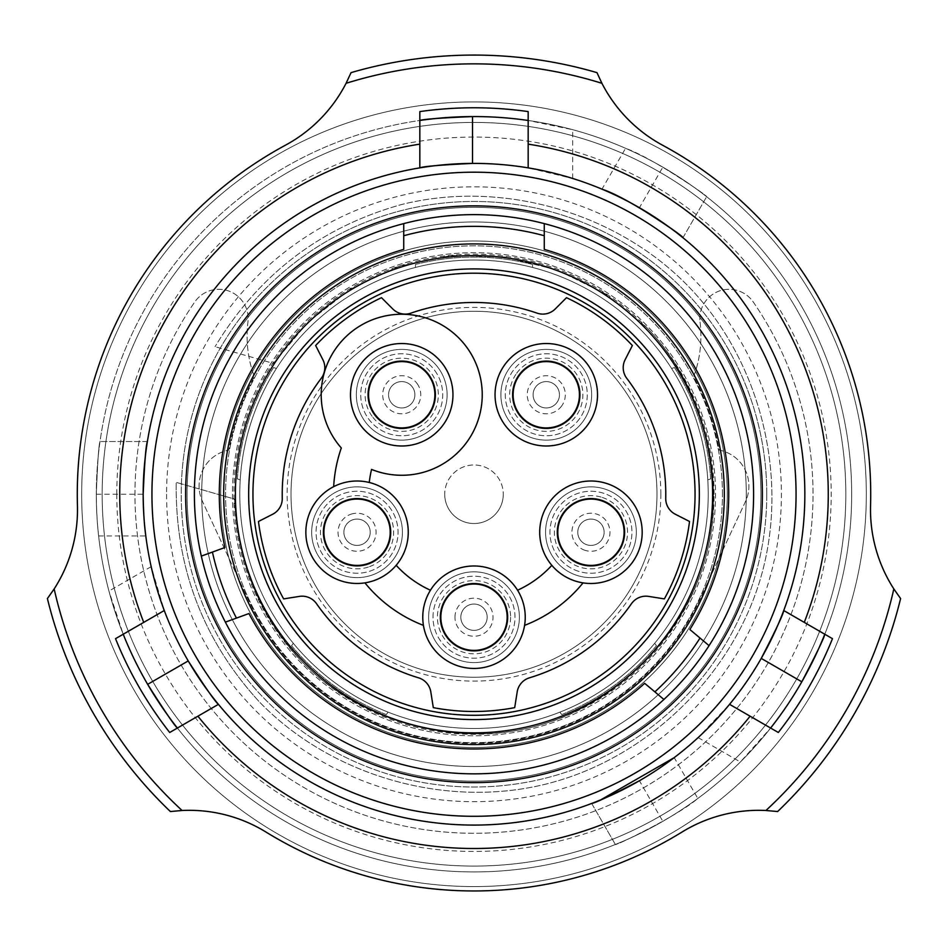 <?xml version="1.0" encoding="UTF-8"?>
<svg xmlns="http://www.w3.org/2000/svg" width="948" height="948" viewBox="0 0 948 948"><rect width="100%" height="100%" fill="white"/><g stroke="black" fill="none" stroke-linecap="round" stroke-linejoin="round"><path stroke-width="0.71" stroke-dasharray="4.74 3.56" d="M239.773 494.24A234.227 234.227 0 0 0 474 728.467A234.227 234.227 0 0 0 708.227 494.24A234.227 234.227 0 0 0 474 260.025A234.227 234.227 0 0 0 239.773 494.24A234.227 234.227 0 0 0 474 728.467A234.227 234.227 0 0 0 708.227 494.24A234.227 234.227 0 0 0 474 260.025A234.227 234.227 0 0 0 239.773 494.24A234.227 234.227 0 0 0 474 728.467A234.227 234.227 0 0 0 708.227 494.24A234.227 234.227 0 0 0 474 260.025A234.227 234.227 0 0 0 239.773 494.24A234.227 234.227 0 0 0 474 728.467A234.227 234.227 0 0 0 708.227 494.24A234.227 234.227 0 0 0 474 260.025A234.227 234.227 0 0 0 239.773 494.24M689.848 629.496A254.716 254.716 0 0 0 544.271 249.407L544.271 223.609A279.601 279.601 0 0 0 403.73 223.609L403.73 249.407A254.716 254.716 0 0 0 224.913 547.517L201.32 556.097A279.601 279.601 0 0 0 225.363 622.137L248.945 613.546A254.716 254.716 0 0 0 644.676 683.318L663.908 699.458A279.601 279.601 0 0 0 709.068 645.635L689.848 629.496M724.319 494.24A250.319 250.319 0 0 0 474 243.92A250.319 250.319 0 0 0 223.681 494.24A250.319 250.319 0 0 0 474 744.571A250.319 250.319 0 0 0 724.319 494.24A250.319 250.319 0 0 0 474 243.92A250.319 250.319 0 0 0 223.681 494.24A250.319 250.319 0 0 0 474 744.571A250.319 250.319 0 0 0 724.319 494.24A250.319 250.319 0 0 0 474 243.92A250.319 250.319 0 0 0 223.681 494.24A250.319 250.319 0 0 0 474 744.571A250.319 250.319 0 0 0 724.319 494.24A250.319 250.319 0 0 0 474 243.92A250.319 250.319 0 0 0 223.681 494.24M762.382 494.24A288.382 288.382 0 0 0 474 205.858A288.382 288.382 0 0 0 185.618 494.24A288.382 288.382 0 0 0 474 782.633A288.382 288.382 0 0 0 762.382 494.24M796.059 494.24A322.059 322.059 0 0 0 474 172.192A322.059 322.059 0 0 0 151.941 494.24A322.059 322.059 0 0 0 474 816.299A322.059 322.059 0 0 0 796.059 494.24M727.258 494.24A253.258 253.258 0 0 0 474 240.993A253.258 253.258 0 0 0 220.742 494.24A253.258 253.258 0 0 0 474 747.498A253.258 253.258 0 0 0 727.258 494.24A253.258 253.258 0 0 0 474 240.993A253.258 253.258 0 0 0 220.742 494.24A253.258 253.258 0 0 0 474 747.498A253.258 253.258 0 0 0 727.258 494.24A253.258 253.258 0 0 0 474 240.993A253.258 253.258 0 0 0 220.742 494.24A253.258 253.258 0 0 0 474 747.498A253.258 253.258 0 0 0 727.258 494.24A253.258 253.258 0 0 0 474 240.993A253.258 253.258 0 0 0 220.742 494.24A253.258 253.258 0 0 0 474 747.498A253.258 253.258 0 0 0 727.258 494.24M760.924 494.24A286.924 286.924 0 0 0 474 207.328A286.924 286.924 0 0 0 187.076 494.24A286.924 286.924 0 0 0 474 781.164A286.924 286.924 0 0 0 760.924 494.24A286.924 286.924 0 0 0 474 207.328A286.924 286.924 0 0 0 187.076 494.24A286.924 286.924 0 0 0 474 781.164A286.924 286.924 0 0 0 760.924 494.24A286.924 286.924 0 0 0 474 207.328A286.924 286.924 0 0 0 187.076 494.24A286.924 286.924 0 0 0 474 781.164A286.924 286.924 0 0 0 760.924 494.24A286.924 286.924 0 0 0 474 207.328A286.924 286.924 0 0 0 187.076 494.24A286.924 286.924 0 0 0 474 781.164A286.924 286.924 0 0 0 760.924 494.24M722.423 494.24A248.423 248.423 0 0 0 474 245.828A248.423 248.423 0 0 0 225.577 494.24A248.423 248.423 0 0 0 474 742.663A248.423 248.423 0 0 0 722.423 494.24A248.423 248.423 0 0 0 474 245.828A248.423 248.423 0 0 0 225.577 494.24A248.423 248.423 0 0 0 474 742.663A248.423 248.423 0 0 0 722.423 494.24M746.289 494.24A272.289 272.289 0 0 0 474 221.962A272.289 272.289 0 0 0 201.711 494.24A272.289 272.289 0 0 0 474 766.529A272.289 272.289 0 0 0 746.289 494.24A272.289 272.289 0 0 0 474 221.962A272.289 272.289 0 0 0 201.711 494.24A272.289 272.289 0 0 0 474 766.529A272.289 272.289 0 0 0 746.289 494.24A272.289 272.289 0 0 0 474 221.962A272.289 272.289 0 0 0 201.711 494.24A272.289 272.289 0 0 0 474 766.529A272.289 272.289 0 0 0 746.289 494.24M699.434 494.24A225.434 225.434 0 0 0 474 268.805A225.434 225.434 0 0 0 248.566 494.24A225.434 225.434 0 0 1 474 268.805A225.434 225.434 0 0 1 699.434 494.24A225.434 225.434 0 0 1 474 719.686A225.434 225.434 0 0 1 248.566 494.24A225.434 225.434 0 0 0 474 719.686A225.434 225.434 0 0 0 699.434 494.24A225.434 225.434 0 0 0 474 268.805A225.434 225.434 0 0 0 248.566 494.24A225.434 225.434 0 0 0 474 719.686A225.434 225.434 0 0 0 699.434 494.24A225.434 225.434 0 0 0 474 268.805A225.434 225.434 0 0 0 248.566 494.24A225.434 225.434 0 0 0 474 719.686A225.434 225.434 0 0 0 699.434 494.24A225.434 225.434 0 0 1 474 719.686A225.434 225.434 0 0 1 248.566 494.24M232.461 494.24A241.539 241.539 0 0 0 474 735.79A241.539 241.539 0 0 0 715.539 494.24A241.539 241.539 0 0 0 474 252.701A241.539 241.539 0 0 0 232.461 494.24A241.539 241.539 0 0 0 474 735.79A241.539 241.539 0 0 0 715.539 494.24A241.539 241.539 0 0 0 474 252.701A241.539 241.539 0 0 0 232.461 494.24M252.95 494.24A221.05 221.05 0 0 0 474 715.29A221.05 221.05 0 0 0 695.05 494.24A221.05 221.05 0 0 0 474 273.202A221.05 221.05 0 0 0 252.95 494.24M301.357 661.076C259.432 615.596 237.19 561.607 234.618 499.086L176.198 482.354C175.06 566.88 202.754 640.019 259.254 701.769C202.754 640.019 175.06 566.88 176.198 482.354L234.618 499.086C237.19 561.607 259.432 615.596 301.357 661.076C359.15 720.883 451.473 747.32 532.16 727.175C612.846 707.03 681.908 640.291 704.802 560.339C727.697 480.387 704.435 387.222 646.643 327.416C704.435 387.222 727.697 480.387 704.802 560.339C681.908 640.291 612.846 707.03 532.16 727.175C451.473 747.32 359.15 720.883 301.357 661.076M688.746 286.723C760.64 361.117 789.577 477.01 761.09 576.467C732.614 675.912 646.714 758.921 546.344 783.984C445.975 809.047 331.136 776.151 259.254 701.769C331.136 776.151 445.975 809.047 546.344 783.984C646.714 758.921 732.614 675.912 761.09 576.467C789.577 477.01 760.64 361.117 688.746 286.723C616.864 212.328 502.025 179.445 401.656 204.507C321.04 226.987 258.828 274.375 215.054 346.684C258.828 274.375 321.04 226.987 401.656 204.507C502.025 179.445 616.864 212.328 688.746 286.723M273.462 363.416L308.017 322.154L350.499 289.116L398.895 266.281L451.13 255.486L504.739 256.967L557.009 269.967L605.215 293.714L646.643 327.416L605.215 293.714L557.009 269.967L504.739 256.967L451.13 255.486L398.895 266.281L350.499 289.116L308.017 322.154L273.462 363.416L215.054 346.684L273.462 363.416M700.062 322.095A117.114 117.114 0 0 1 693.663 376.712A249.123 249.123 0 0 1 719.177 450.099A36.593 36.593 0 0 1 745.484 501.516L699.778 599.527A249.123 249.123 0 0 1 248.222 599.527L202.517 501.516A36.593 36.593 0 0 1 228.823 450.099A249.123 249.123 0 0 1 254.337 376.712A117.114 117.114 0 0 1 247.938 322.095A29.281 29.281 0 0 0 194.755 301.974A339.04 339.04 0 0 0 474 833.28A339.04 339.04 0 0 0 753.245 301.974A29.281 29.281 0 0 0 700.062 322.095A117.114 117.114 0 0 1 693.663 376.712A249.123 249.123 0 0 1 719.177 450.099A36.593 36.593 0 0 1 745.484 501.516L699.778 599.527A249.123 249.123 0 0 1 248.222 599.527L202.517 501.516A36.593 36.593 0 0 1 228.823 450.099A249.123 249.123 0 0 1 254.337 376.712A117.114 117.114 0 0 1 247.938 322.095A29.281 29.281 0 0 0 194.755 301.974A339.04 339.04 0 0 0 474 833.28A339.04 339.04 0 0 0 753.245 301.974A29.281 29.281 0 0 0 700.062 322.095M116.805 494.24A357.195 357.195 0 0 1 474 137.057A357.195 357.195 0 0 1 831.195 494.24A357.195 357.195 0 0 1 474 851.434A357.195 357.195 0 0 1 116.805 494.24M845.829 494.24A371.829 371.829 0 0 0 474 122.422A371.829 371.829 0 0 0 102.171 494.24A371.829 371.829 0 0 0 474 866.069A371.829 371.829 0 0 0 845.829 494.24A371.829 371.829 0 0 0 474 122.422A371.829 371.829 0 0 0 102.171 494.24A371.829 371.829 0 0 0 474 866.069A371.829 371.829 0 0 0 845.829 494.24A371.829 371.829 0 0 0 474 122.422A371.829 371.829 0 0 0 102.171 494.24A371.829 371.829 0 0 0 474 866.069A371.829 371.829 0 0 0 845.829 494.24A371.829 371.829 0 0 0 474 122.422A371.829 371.829 0 0 0 102.171 494.24A371.829 371.829 0 0 0 474 866.069A371.829 371.829 0 0 0 845.829 494.24M166.587 494.24A307.413 307.413 0 0 0 474 801.664A307.413 307.413 0 0 0 781.413 494.24A307.413 307.413 0 0 0 474 186.827A307.413 307.413 0 0 0 166.587 494.24M766.778 494.24A292.778 292.778 0 0 1 474 787.018A292.778 292.778 0 0 1 181.222 494.24A292.778 292.778 0 0 0 474 787.018A292.778 292.778 0 0 0 766.778 494.24A292.778 292.778 0 0 0 474 201.462A292.778 292.778 0 0 0 181.222 494.24A292.778 292.778 0 0 1 474 201.462A292.778 292.778 0 0 1 766.778 494.24M765.925 810.493A430.38 430.38 0 0 0 893.834 588.933L900.6 598.555A439.173 439.173 0 0 1 777.633 811.535L765.925 810.493A146.395 146.395 0 0 0 682.015 832.048A396.714 396.714 0 0 1 265.985 832.048A146.395 146.395 0 0 0 182.075 810.493L170.367 811.535A439.173 439.173 0 0 1 47.4 598.555L54.166 588.933A146.395 146.395 0 0 0 77.44 505.485A396.714 396.714 0 0 1 285.455 145.198A146.395 146.395 0 0 0 346.079 83.305L351.033 72.641A439.173 439.173 0 0 1 596.967 72.641L601.921 83.305A430.38 430.38 0 0 0 346.079 83.305M601.921 83.305A146.395 146.395 0 0 0 662.545 145.198A396.714 396.714 0 0 1 870.56 505.485A146.395 146.395 0 0 0 893.834 588.933M662.842 821.324C634.544 836.266 618.712 843.981 615.359 844.478C613.557 846.837 676.694 816.631 697.811 798.465L674.229 757.618A330.84 330.84 0 0 0 698.119 737.603L729.569 704.34A330.84 330.84 0 0 1 639.414 780.761L662.842 821.324A377.683 377.683 0 0 0 770.617 728.04L778.308 732.484A386.464 386.464 0 0 0 832.474 638.668L824.784 634.224A377.683 377.683 0 0 0 472.531 116.568M662.842 167.156C689.931 184.208 704.53 194.056 706.639 196.71C709.531 197.077 651.975 157.581 625.562 148.303L601.968 189.162A330.84 330.84 0 0 0 572.699 178.473L528.166 167.867A330.84 330.84 0 0 1 639.414 207.731L662.842 167.156A377.683 377.683 0 0 0 528.166 120.467L528.166 111.591A386.464 386.464 0 0 0 419.834 111.591L419.834 120.467A377.683 377.683 0 0 0 96.317 494.24C97.537 462.269 98.77 444.695 100.014 441.543C98.782 444.648 97.549 462.209 96.317 494.24A377.683 377.683 0 0 0 147.651 684.349M866.318 494.24A392.318 392.318 0 0 0 474 101.922A392.318 392.318 0 0 0 81.682 494.24A392.318 392.318 0 0 0 474 886.57A392.318 392.318 0 0 0 866.318 494.24A392.318 392.318 0 0 0 474 101.922A392.318 392.318 0 0 0 81.682 494.24A392.318 392.318 0 0 0 474 886.57A392.318 392.318 0 0 0 866.318 494.24A392.318 392.318 0 0 0 474 101.922A392.318 392.318 0 0 0 81.682 494.24A392.318 392.318 0 0 0 474 886.57A392.318 392.318 0 0 0 866.318 494.24A392.318 392.318 0 0 0 474 101.922A392.318 392.318 0 0 0 81.682 494.24A392.318 392.318 0 0 0 474 886.57A392.318 392.318 0 0 0 866.318 494.24M96.317 494.24L143.16 494.24A330.84 330.84 0 0 1 419.834 167.867L419.834 120.467A377.683 377.683 0 0 0 123.216 634.224L108.937 591.054A377.683 377.683 0 0 1 98.628 535.964C97.277 525.275 96.506 511.363 96.317 494.24A377.683 377.683 0 0 0 123.216 634.224L164.265 610.524A330.84 330.84 0 0 1 143.16 494.24A330.84 330.84 0 0 0 188.225 660.934M625.562 148.303A377.683 377.683 0 0 0 572.699 129.686L528.166 120.467L528.166 167.867M472.531 163.412A330.84 330.84 0 0 1 783.735 610.524L824.784 634.224A377.683 377.683 0 0 0 528.166 120.467M123.216 634.224L115.526 638.668A386.464 386.464 0 0 0 169.692 732.484L177.383 728.04A377.683 377.683 0 0 0 801.818 681.813M697.811 798.465A377.683 377.683 0 0 0 740.376 762.002L770.617 728.04L729.569 704.34M761.244 658.398A330.84 330.84 0 0 1 218.431 704.34L177.383 728.04A377.683 377.683 0 0 0 770.617 728.04M600.913 799.768L591.671 803.454L615.359 844.478L591.671 803.454M98.628 535.964L145.802 535.964A330.84 330.84 0 0 0 151.182 566.655L164.265 610.524M151.182 566.655L108.937 591.054M698.119 737.603L740.376 762.002M572.699 178.473L572.699 129.686M54.166 588.933A430.38 430.38 0 0 0 182.075 810.493M682.951 237.735L706.639 196.71L682.951 237.735M147.39 441.543L100.014 441.543L147.39 441.543M415.449 264.433A237.154 237.154 0 0 1 532.551 264.433L532.551 267.454L532.551 264.433A237.154 237.154 0 0 0 415.449 264.433L415.449 267.454L415.449 264.433M532.551 267.454A234.227 234.227 0 0 0 415.449 267.454A234.227 234.227 0 0 1 532.551 267.454M237.344 478.918A237.154 237.154 0 0 1 273.534 367.54L276.413 368.476L273.534 367.54A237.154 237.154 0 0 0 237.344 478.918L240.223 479.854L237.344 478.918M276.413 368.476A234.227 234.227 0 0 0 240.223 479.854A234.227 234.227 0 0 1 276.413 368.476M386.298 714.579A237.154 237.154 0 0 1 291.546 645.742L293.323 643.301L291.546 645.742A237.154 237.154 0 0 0 386.298 714.579L388.076 712.138L386.298 714.579M293.323 643.301A234.227 234.227 0 0 0 388.076 712.138A234.227 234.227 0 0 1 293.323 643.301M674.466 367.54A237.154 237.154 0 0 1 710.656 478.918L707.777 479.854L710.656 478.918A237.154 237.154 0 0 0 674.466 367.54L671.587 368.476L674.466 367.54M707.777 479.854A234.227 234.227 0 0 0 671.587 368.476A234.227 234.227 0 0 1 707.777 479.854M656.454 645.742A237.154 237.154 0 0 1 561.702 714.579L559.924 712.138L561.702 714.579A237.154 237.154 0 0 0 656.454 645.742L654.677 643.301L656.454 645.742M559.924 712.138A234.227 234.227 0 0 0 654.677 643.301A234.227 234.227 0 0 1 559.924 712.138M444.719 494.24A29.281 29.281 0 0 0 474 523.521A29.281 29.281 0 0 0 503.281 494.24A29.281 29.281 0 0 1 474 523.521A29.281 29.281 0 0 1 444.719 494.24A29.281 29.281 0 0 1 474 464.97A29.281 29.281 0 0 1 503.281 494.24A29.281 29.281 0 0 0 474 464.97A29.281 29.281 0 0 0 444.719 494.24M525.239 617.207A51.239 51.239 0 0 1 524.588 625.36A140.529 140.529 0 0 0 583.067 582.866A51.239 51.239 0 0 1 551.819 565.328A105.406 105.406 0 0 1 517.549 590.225A51.239 51.239 0 0 1 525.239 617.207M452.954 394.759A51.239 51.239 0 0 0 401.727 343.531A51.239 51.239 0 0 0 350.487 394.759A51.239 51.239 0 0 0 401.727 445.998A51.239 51.239 0 0 0 452.954 394.759M321.206 394.759A80.509 80.509 0 0 0 341.304 447.977A140.529 140.529 0 0 0 333.672 486.656A51.239 51.239 0 0 1 369.258 482.485A105.406 105.406 0 0 1 371.569 469.414A80.509 80.509 0 0 0 482.236 394.759A80.509 80.509 0 0 0 401.727 314.25A80.509 80.509 0 0 0 321.206 394.759M578.28 571.229A40.989 40.989 0 0 1 551.961 519.575A40.989 40.989 0 0 1 603.615 493.256A40.989 40.989 0 0 1 629.934 544.91A40.989 40.989 0 0 1 578.28 571.229A40.989 40.989 0 0 1 551.961 519.575A40.989 40.989 0 0 1 603.615 493.256A40.989 40.989 0 0 1 629.934 544.91A40.989 40.989 0 0 1 578.28 571.229M579.441 418.85A40.989 40.989 0 0 1 522.182 427.927A40.989 40.989 0 0 1 513.117 370.668A40.989 40.989 0 0 1 570.376 361.603A40.989 40.989 0 0 1 579.441 418.85A40.989 40.989 0 0 1 522.182 427.927A40.989 40.989 0 0 1 513.117 370.668A40.989 40.989 0 0 1 570.376 361.603A40.989 40.989 0 0 1 579.441 418.85M434.883 370.668A40.989 40.989 0 0 1 425.818 427.927A40.989 40.989 0 0 1 368.559 418.85A40.989 40.989 0 0 1 377.624 361.603A40.989 40.989 0 0 1 434.883 370.668A40.989 40.989 0 0 1 425.818 427.927A40.989 40.989 0 0 1 368.559 418.85A40.989 40.989 0 0 1 377.624 361.603A40.989 40.989 0 0 1 434.883 370.668M344.385 493.256A40.989 40.989 0 0 1 396.039 519.575A40.989 40.989 0 0 1 369.72 571.229A40.989 40.989 0 0 1 318.066 544.91A40.989 40.989 0 0 1 344.385 493.256A40.989 40.989 0 0 1 396.039 519.575A40.989 40.989 0 0 1 369.72 571.229A40.989 40.989 0 0 1 318.066 544.91A40.989 40.989 0 0 1 344.385 493.256M433.011 617.207A40.989 40.989 0 0 1 474 576.218A40.989 40.989 0 0 1 514.989 617.207A40.989 40.989 0 0 1 474 658.196A40.989 40.989 0 0 1 433.011 617.207A40.989 40.989 0 0 1 474 576.218A40.989 40.989 0 0 1 514.989 617.207A40.989 40.989 0 0 1 474 658.196A40.989 40.989 0 0 1 433.011 617.207M625.111 359.742A17.562 17.562 0 0 0 626.77 378.335A191.769 191.769 0 0 1 665.733 498.221A17.562 17.562 0 0 0 675.32 514.243L689.528 521.483A217.246 217.246 0 0 1 664.37 598.899L648.622 596.399A17.562 17.562 0 0 0 631.451 603.722A191.769 191.769 0 0 1 529.458 677.82A17.562 17.562 0 0 0 517.193 691.886L514.693 707.635A217.246 217.246 0 0 1 433.307 707.635L430.807 691.886A17.562 17.562 0 0 0 418.542 677.82A191.769 191.769 0 0 1 316.549 603.722A17.562 17.562 0 0 0 299.378 596.399L283.63 598.899A217.246 217.246 0 0 1 258.472 521.483L272.68 514.243A17.562 17.562 0 0 0 282.267 498.221A191.769 191.769 0 0 1 321.23 378.335A17.562 17.562 0 0 0 322.889 359.742L315.648 345.522A217.246 217.246 0 0 1 381.499 297.684L392.768 308.965A17.562 17.562 0 0 0 410.97 313.124A191.769 191.769 0 0 1 537.03 313.124A17.562 17.562 0 0 0 555.232 308.965L566.501 297.684A217.246 217.246 0 0 1 632.352 345.522L625.111 359.742M430.451 590.225A105.406 105.406 0 0 1 396.181 565.328A51.239 51.239 0 0 1 364.933 582.866A140.529 140.529 0 0 0 423.412 625.36A51.239 51.239 0 0 1 430.451 590.225M586.871 544.768A13.177 13.177 0 0 1 578.422 528.166A13.177 13.177 0 0 1 595.024 519.717A13.177 13.177 0 0 0 578.422 528.166A13.177 13.177 0 0 0 586.871 544.768A13.177 13.177 0 0 0 603.473 536.319A13.177 13.177 0 0 0 595.024 519.717A13.177 13.177 0 0 1 603.473 536.319A13.177 13.177 0 0 1 586.871 544.768A13.177 13.177 0 0 0 603.473 536.319A13.177 13.177 0 0 0 595.024 519.717M604.966 489.085A45.386 45.386 0 0 1 634.105 546.261A45.386 45.386 0 0 1 576.929 575.4A45.386 45.386 0 0 1 547.79 518.224A45.386 45.386 0 0 1 604.966 489.085A45.386 45.386 0 0 1 634.105 546.261A45.386 45.386 0 0 1 576.929 575.4A45.386 45.386 0 0 1 547.79 518.224A45.386 45.386 0 0 1 604.966 489.085A45.386 45.386 0 0 0 547.79 518.224A45.386 45.386 0 0 0 576.929 575.4M556.938 402.509A13.177 13.177 0 0 1 538.535 405.424A13.177 13.177 0 0 1 535.62 387.021A13.177 13.177 0 0 0 538.535 405.424A13.177 13.177 0 0 0 556.938 402.509A13.177 13.177 0 0 0 554.023 384.106A13.177 13.177 0 0 0 535.62 387.021A13.177 13.177 0 0 1 554.023 384.106A13.177 13.177 0 0 1 556.938 402.509A13.177 13.177 0 0 0 554.023 384.106A13.177 13.177 0 0 0 535.62 387.021M509.562 368.085A45.386 45.386 0 0 1 572.947 358.048A45.386 45.386 0 0 1 582.996 421.433A45.386 45.386 0 0 1 519.599 431.47A45.386 45.386 0 0 1 509.562 368.085A45.386 45.386 0 0 1 572.947 358.048A45.386 45.386 0 0 1 582.996 421.433A45.386 45.386 0 0 1 519.599 431.47A45.386 45.386 0 0 1 509.562 368.085A45.386 45.386 0 0 0 519.599 431.47A45.386 45.386 0 0 0 582.996 421.433M412.38 387.021A13.177 13.177 0 0 1 409.465 405.424A13.177 13.177 0 0 1 391.062 402.509A13.177 13.177 0 0 0 409.465 405.424A13.177 13.177 0 0 0 412.38 387.021A13.177 13.177 0 0 0 393.977 384.106A13.177 13.177 0 0 0 391.062 402.509A13.177 13.177 0 0 1 393.977 384.106A13.177 13.177 0 0 1 412.38 387.021A13.177 13.177 0 0 0 393.977 384.106A13.177 13.177 0 0 0 391.062 402.509M365.004 421.433A45.386 45.386 0 0 1 375.053 358.048A45.386 45.386 0 0 1 438.438 368.085A45.386 45.386 0 0 1 428.401 431.47A45.386 45.386 0 0 1 365.004 421.433A45.386 45.386 0 0 1 375.053 358.048A45.386 45.386 0 0 1 438.438 368.085A45.386 45.386 0 0 1 428.401 431.47A45.386 45.386 0 0 1 365.004 421.433A45.386 45.386 0 0 0 428.401 431.47A45.386 45.386 0 0 0 438.438 368.085M352.976 519.717A13.177 13.177 0 0 1 369.578 528.166A13.177 13.177 0 0 1 361.129 544.768A13.177 13.177 0 0 0 369.578 528.166A13.177 13.177 0 0 0 352.976 519.717A13.177 13.177 0 0 0 344.527 536.319A13.177 13.177 0 0 0 361.129 544.768A13.177 13.177 0 0 1 344.527 536.319A13.177 13.177 0 0 1 352.976 519.717A13.177 13.177 0 0 0 344.527 536.319A13.177 13.177 0 0 0 361.129 544.768M371.071 575.4A45.386 45.386 0 0 1 313.895 546.261A45.386 45.386 0 0 1 343.034 489.085A45.386 45.386 0 0 1 400.21 518.224A45.386 45.386 0 0 1 371.071 575.4A45.386 45.386 0 0 1 313.895 546.261A45.386 45.386 0 0 1 343.034 489.085A45.386 45.386 0 0 1 400.21 518.224A45.386 45.386 0 0 1 371.071 575.4A45.386 45.386 0 0 0 400.21 518.224A45.386 45.386 0 0 0 343.034 489.085M460.823 617.207A13.177 13.177 0 0 1 474 604.042A13.177 13.177 0 0 1 487.177 617.207A13.177 13.177 0 0 0 474 604.042A13.177 13.177 0 0 0 460.823 617.207A13.177 13.177 0 0 0 474 630.384A13.177 13.177 0 0 0 487.177 617.207A13.177 13.177 0 0 1 474 630.384A13.177 13.177 0 0 1 460.823 617.207A13.177 13.177 0 0 0 474 630.384A13.177 13.177 0 0 0 487.177 617.207M519.386 617.207A45.386 45.386 0 0 1 474 662.593A45.386 45.386 0 0 1 428.615 617.207A45.386 45.386 0 0 1 474 571.834A45.386 45.386 0 0 1 519.386 617.207A45.386 45.386 0 0 1 474 662.593A45.386 45.386 0 0 1 428.615 617.207A45.386 45.386 0 0 1 474 571.834A45.386 45.386 0 0 1 519.386 617.207A45.386 45.386 0 0 0 474 571.834A45.386 45.386 0 0 0 428.615 617.207M291.012 494.24A182.988 182.988 0 0 1 474 311.264A182.988 182.988 0 0 1 656.988 494.24A182.988 182.988 0 0 1 474 677.228A182.988 182.988 0 0 1 291.012 494.24A182.988 182.988 0 0 0 474 677.228A182.988 182.988 0 0 0 656.988 494.24A182.988 182.988 0 0 1 474 677.228A182.988 182.988 0 0 1 291.012 494.24A182.988 182.988 0 0 1 474 311.264A182.988 182.988 0 0 1 656.988 494.24A182.988 182.988 0 0 0 474 311.264A182.988 182.988 0 0 0 291.012 494.24M660.851 494.24A186.851 186.851 0 0 0 474 307.389A186.851 186.851 0 0 0 287.149 494.24A186.851 186.851 0 0 0 474 681.091A186.851 186.851 0 0 0 660.851 494.24M201.32 556.097A279.601 279.601 0 0 0 225.363 622.137M663.908 699.458A279.601 279.601 0 0 0 709.068 645.635M714.081 494.24A240.081 240.081 0 0 0 474 254.171A240.081 240.081 0 0 0 233.919 494.24A240.081 240.081 0 0 0 474 734.321A240.081 240.081 0 0 0 714.081 494.24M544.271 223.609A279.601 279.601 0 0 0 403.73 223.609M585.07 550.338A19.031 19.031 0 0 1 572.853 526.365A19.031 19.031 0 0 1 596.825 514.148A19.031 19.031 0 0 1 609.043 538.12A19.031 19.031 0 0 1 585.07 550.338M602.253 497.439A36.593 36.593 0 0 1 625.751 543.548A36.593 36.593 0 0 1 579.643 567.046A36.593 36.593 0 0 1 556.144 520.938A36.593 36.593 0 0 1 602.253 497.439M561.678 405.945A19.031 19.031 0 0 1 535.087 410.164A19.031 19.031 0 0 1 530.88 383.573A19.031 19.031 0 0 1 557.46 379.366A19.031 19.031 0 0 1 561.678 405.945M516.672 373.251A36.593 36.593 0 0 1 567.793 365.158A36.593 36.593 0 0 1 575.886 416.279A36.593 36.593 0 0 1 524.765 424.372A36.593 36.593 0 0 1 516.672 373.251M417.12 383.573A19.031 19.031 0 0 1 412.913 410.164A19.031 19.031 0 0 1 386.322 405.945A19.031 19.031 0 0 1 390.54 379.366A19.031 19.031 0 0 1 417.12 383.573M372.114 416.279A36.593 36.593 0 0 1 380.207 365.158A36.593 36.593 0 0 1 431.328 373.251A36.593 36.593 0 0 1 423.235 424.372A36.593 36.593 0 0 1 372.114 416.279M351.175 514.148A19.031 19.031 0 0 1 375.147 526.365A19.031 19.031 0 0 1 362.93 550.338A19.031 19.031 0 0 1 338.957 538.12A19.031 19.031 0 0 1 351.175 514.148M368.357 567.046A36.593 36.593 0 0 1 322.249 543.548A36.593 36.593 0 0 1 345.747 497.439A36.593 36.593 0 0 1 391.856 520.938A36.593 36.593 0 0 1 368.357 567.046M454.969 617.207A19.031 19.031 0 0 1 474 598.176A19.031 19.031 0 0 1 493.031 617.207A19.031 19.031 0 0 1 474 636.238A19.031 19.031 0 0 1 454.969 617.207M510.593 617.207A36.593 36.593 0 0 1 474 653.812A36.593 36.593 0 0 1 437.407 617.207A36.593 36.593 0 0 1 474 580.614A36.593 36.593 0 0 1 510.593 617.207"/><path stroke-width="1.42" d="M544.271 235.732L544.271 223.609A279.601 279.601 0 0 0 403.73 223.609L403.73 235.732A267.893 267.893 0 0 1 544.271 235.732L544.271 249.407A254.716 254.716 0 0 1 689.848 629.496L700.027 638.04A267.893 267.893 0 0 1 654.867 691.874L663.908 699.458A279.601 279.601 0 0 0 709.068 645.635L700.027 638.04M762.382 494.24A288.382 288.382 0 0 0 474 205.858A288.382 288.382 0 0 0 185.618 494.24A288.382 288.382 0 0 0 474 782.633A288.382 288.382 0 0 0 762.382 494.24M796.059 494.24A322.059 322.059 0 0 0 474 172.192A322.059 322.059 0 0 0 151.941 494.24A322.059 322.059 0 0 0 474 816.299A322.059 322.059 0 0 0 796.059 494.24M695.05 494.24A221.05 221.05 0 0 0 474 273.202A221.05 221.05 0 0 0 252.95 494.24A221.05 221.05 0 0 0 474 715.29A221.05 221.05 0 0 0 695.05 494.24A221.05 221.05 0 0 1 474 715.29A221.05 221.05 0 0 1 252.95 494.24M235.388 494.24A238.612 238.612 0 0 0 474 732.863A238.612 238.612 0 0 0 712.612 494.24A238.612 238.612 0 0 0 474 255.628A238.612 238.612 0 0 0 235.388 494.24M724.319 494.24A250.319 250.319 0 0 0 474 243.92A250.319 250.319 0 0 0 223.681 494.24A250.319 250.319 0 0 0 474 744.571A250.319 250.319 0 0 0 724.319 494.24M201.32 556.097A279.601 279.601 0 0 0 225.363 622.137L236.455 618.096A267.893 267.893 0 0 1 212.423 552.068L201.32 556.097A279.601 279.601 0 0 1 403.73 223.609M654.867 691.874L644.676 683.318A254.716 254.716 0 0 1 248.945 613.546L236.455 618.096M212.423 552.068L224.913 547.517A254.716 254.716 0 0 1 403.73 249.407L403.73 235.732M54.166 588.933L47.4 598.555A439.173 439.173 0 0 0 170.367 811.535L182.075 810.493A430.38 430.38 0 0 1 54.166 588.933A146.395 146.395 0 0 0 77.44 505.485A396.714 396.714 0 0 1 285.455 145.198A146.395 146.395 0 0 0 346.079 83.305L351.033 72.641A439.173 439.173 0 0 1 596.967 72.641L601.921 83.305A430.38 430.38 0 0 0 346.079 83.305M601.921 83.305A146.395 146.395 0 0 0 662.545 145.198A396.714 396.714 0 0 1 870.56 505.485A146.395 146.395 0 0 0 893.834 588.933A430.38 430.38 0 0 1 765.925 810.493L777.633 811.535A439.173 439.173 0 0 0 900.6 598.555L893.834 588.933M528.166 120.467A377.683 377.683 0 0 0 419.834 120.467C422.926 119.223 440.5 117.931 472.531 116.568L472.531 163.412C440.559 164.94 422.986 166.421 419.834 167.867A330.84 330.84 0 0 0 188.225 660.934C205.538 687.857 215.611 702.326 218.431 704.34A330.84 330.84 0 0 0 761.244 658.398C775.902 629.934 783.404 613.972 783.735 610.524A330.84 330.84 0 0 0 528.166 167.867L528.166 111.591A386.464 386.464 0 0 0 419.834 111.591L419.834 144.143A354.256 354.256 0 0 0 143.729 622.386L164.265 610.524M123.216 634.224A377.683 377.683 0 0 0 177.383 728.04C174.764 725.978 164.845 711.415 147.651 684.349L188.225 660.934A330.84 330.84 0 0 0 218.431 704.34L197.895 716.202A354.256 354.256 0 0 0 750.105 716.202L778.308 732.484A386.464 386.464 0 0 0 832.474 638.668L804.271 622.386A354.256 354.256 0 0 0 528.166 144.143M770.617 728.04A377.683 377.683 0 0 0 824.784 634.224C824.31 637.53 816.655 653.385 801.818 681.813L761.244 658.398A330.84 330.84 0 0 0 783.735 610.524L804.271 622.386M591.671 803.454C595.048 803.122 610.962 795.562 639.414 780.761M674.229 757.618L600.913 799.768M145.802 535.964C144.262 525.216 143.373 511.304 143.16 494.24C144.558 462.233 145.968 444.659 147.39 441.543C145.98 444.636 144.57 462.197 143.16 494.24M419.834 144.143L419.834 167.867A330.84 330.84 0 0 1 528.166 167.867M601.968 189.162C628.619 197.729 685.902 237.924 682.951 237.735C680.972 234.974 666.468 224.972 639.414 207.731M143.729 622.386L115.526 638.668A386.464 386.464 0 0 0 169.692 732.484L197.895 716.202M750.105 716.202L729.569 704.34M765.925 810.493A146.395 146.395 0 0 0 682.015 832.048A396.714 396.714 0 0 1 265.985 832.048A146.395 146.395 0 0 0 182.075 810.493M601.198 500.71A33.156 33.156 0 0 1 622.481 542.493A33.156 33.156 0 0 1 580.697 563.776A33.156 33.156 0 0 1 559.415 521.993A33.156 33.156 0 0 1 601.198 500.71M601.352 500.224A33.666 33.666 0 0 1 622.966 542.647A33.666 33.666 0 0 1 580.543 564.261A33.666 33.666 0 0 1 558.929 521.838A33.666 33.666 0 0 1 601.352 500.224M519.457 375.278A33.156 33.156 0 0 1 565.766 367.942A33.156 33.156 0 0 1 573.102 414.252A33.156 33.156 0 0 1 526.792 421.587A33.156 33.156 0 0 1 519.457 375.278M519.042 374.97A33.666 33.666 0 0 1 566.063 367.528A33.666 33.666 0 0 1 573.516 414.549A33.666 33.666 0 0 1 526.484 422.002A33.666 33.666 0 0 1 519.042 374.97M374.898 414.252A33.156 33.156 0 0 1 382.234 367.942A33.156 33.156 0 0 1 428.543 375.278A33.156 33.156 0 0 1 421.208 421.587A33.156 33.156 0 0 1 374.898 414.252M374.484 414.549A33.666 33.666 0 0 1 381.937 367.528A33.666 33.666 0 0 1 428.958 374.97A33.666 33.666 0 0 1 421.516 422.002A33.666 33.666 0 0 1 374.484 414.549M367.303 563.776A33.156 33.156 0 0 1 325.519 542.493A33.156 33.156 0 0 1 346.802 500.71A33.156 33.156 0 0 1 388.585 521.993A33.156 33.156 0 0 1 367.303 563.776M367.457 564.261A33.666 33.666 0 0 1 325.034 542.647A33.666 33.666 0 0 1 346.648 500.224A33.666 33.666 0 0 1 389.071 521.838A33.666 33.666 0 0 1 367.457 564.261M507.156 617.207A33.156 33.156 0 0 1 474 650.375A33.156 33.156 0 0 1 440.844 617.207A33.156 33.156 0 0 1 474 584.051A33.156 33.156 0 0 1 507.156 617.207M507.666 617.207A33.666 33.666 0 0 1 474 650.885A33.666 33.666 0 0 1 440.334 617.207A33.666 33.666 0 0 1 474 583.541A33.666 33.666 0 0 1 507.666 617.207M525.239 617.207A51.239 51.239 0 0 1 474 668.447A51.239 51.239 0 0 1 430.451 590.225A51.239 51.239 0 0 1 525.239 617.207M443.178 364.648A51.239 51.239 0 0 0 350.487 394.759A51.239 51.239 0 0 0 417.558 443.486A51.239 51.239 0 0 0 443.178 364.648M321.206 394.759A80.509 80.509 0 0 0 341.304 447.977A140.529 140.529 0 0 0 333.672 486.656A51.239 51.239 0 0 1 369.258 482.485A105.406 105.406 0 0 1 371.569 469.414A80.509 80.509 0 0 0 482.236 394.759A80.509 80.509 0 0 0 401.727 314.25A80.509 80.509 0 0 0 321.206 394.759M551.819 565.328A51.239 51.239 0 0 1 606.779 483.516A51.239 51.239 0 0 1 640.789 544.14A51.239 51.239 0 0 1 551.819 565.328A105.406 105.406 0 0 1 517.549 590.225M504.822 364.648A51.239 51.239 0 0 1 576.396 353.308A51.239 51.239 0 0 1 587.724 424.882A51.239 51.239 0 0 1 516.162 436.21A51.239 51.239 0 0 1 504.822 364.648M369.258 482.485A51.239 51.239 0 0 1 364.933 582.866A51.239 51.239 0 0 1 333.672 486.656M623.203 367.717A17.562 17.562 0 0 1 625.111 359.742L632.352 345.522A217.246 217.246 0 0 0 566.501 297.684L555.232 308.965A17.562 17.562 0 0 1 537.03 313.124A191.769 191.769 0 0 0 410.97 313.124A17.562 17.562 0 0 1 392.768 308.965L381.499 297.684A217.246 217.246 0 0 0 315.648 345.522L322.889 359.742A17.562 17.562 0 0 1 321.23 378.335A191.769 191.769 0 0 0 282.267 498.221A17.562 17.562 0 0 1 272.68 514.243L258.472 521.483A217.246 217.246 0 0 0 283.63 598.899L299.378 596.399A17.562 17.562 0 0 1 316.549 603.722A191.769 191.769 0 0 0 418.542 677.82A17.562 17.562 0 0 1 430.807 691.886L433.307 707.635A217.246 217.246 0 0 0 514.693 707.635L517.193 691.886A17.562 17.562 0 0 1 529.458 677.82A191.769 191.769 0 0 0 631.451 603.722A17.562 17.562 0 0 1 648.622 596.399L664.37 598.899A217.246 217.246 0 0 0 689.528 521.483L675.32 514.243A17.562 17.562 0 0 1 665.733 498.221A191.769 191.769 0 0 0 626.77 378.335A17.562 17.562 0 0 1 623.203 367.717M524.588 625.36A140.529 140.529 0 0 0 583.067 582.866M364.933 582.866A140.529 140.529 0 0 0 423.412 625.36M430.451 590.225A105.406 105.406 0 0 1 396.181 565.328M225.363 622.137A279.601 279.601 0 0 0 663.908 699.458M709.068 645.635A279.601 279.601 0 0 0 544.271 223.609M699.34 494.24A225.34 225.34 0 0 0 474 268.912A225.34 225.34 0 0 0 248.66 494.24A225.34 225.34 0 0 0 474 719.579A225.34 225.34 0 0 0 699.34 494.24"/></g></svg>
